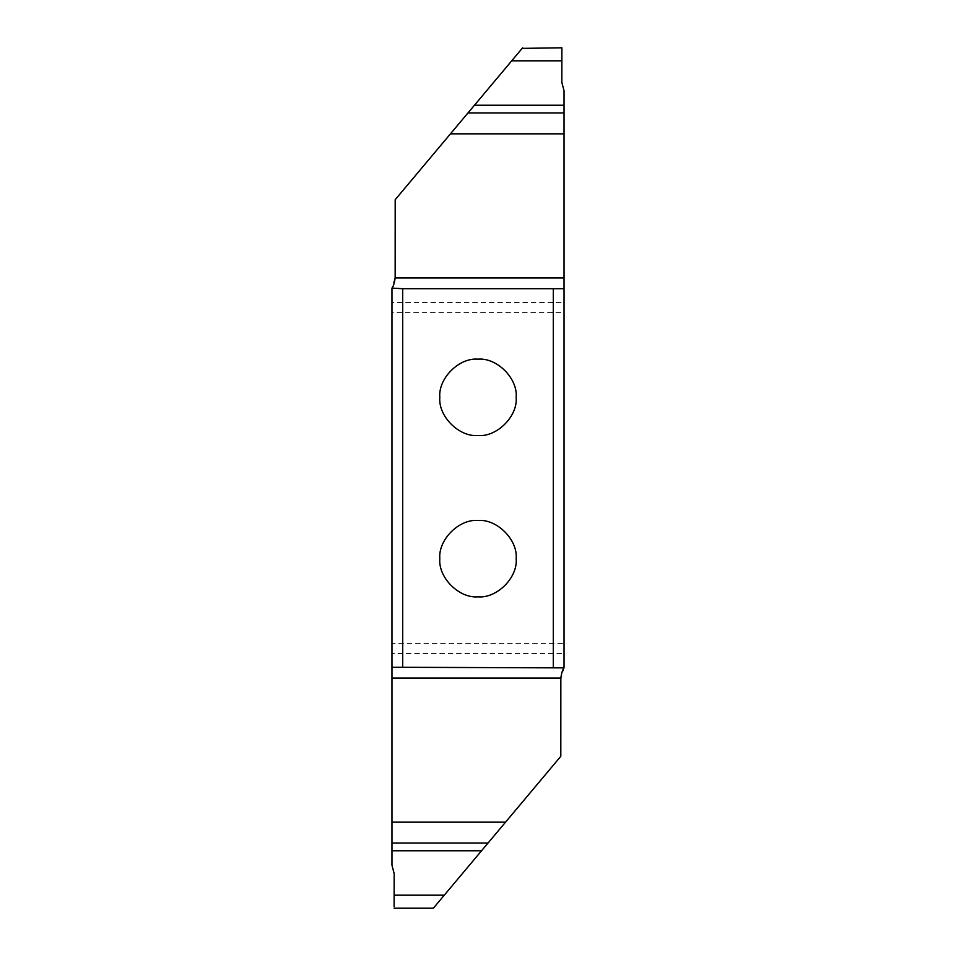 <?xml version="1.0" encoding="UTF-8"?>
<svg xmlns="http://www.w3.org/2000/svg" width="956" height="956" viewBox="0 0 956 956"><rect width="100%" height="100%" fill="white"/><g stroke="black" fill="none" stroke-linecap="round" stroke-linejoin="round"><path stroke-width="0.72" stroke-dasharray="4.78 3.58" d="M478 520.482L478 520.482C459.107 518.773 438.111 539.77 439.82 558.663C438.111 577.555 459.107 598.552 478 596.843L478 596.843C496.893 598.552 517.889 577.555 516.18 558.663C517.889 539.77 496.893 518.773 478 520.482M478 359.157L478 359.157C459.107 357.448 438.111 378.445 439.82 397.338C438.111 416.23 459.107 437.227 478 435.518L478 435.518C496.893 437.227 517.889 416.23 516.18 397.338C517.889 378.445 496.893 357.448 478 359.157M564.04 288.712L391.96 288.712M564.04 667.885L564.04 653.546L391.96 653.546L391.96 865.18L394.171 873.653L394.135 895.186L444.277 895.186L560.814 756.292L560.814 679.214L564.04 667.885M391.96 653.546L391.96 643.627L564.04 643.627L564.04 653.546M564.04 643.627L564.04 312.373L391.96 312.373L391.96 302.454L564.04 302.454L564.04 312.373M564.04 302.454L564.04 90.82L561.829 82.347L561.865 60.814L511.723 60.814L395.187 199.708L395.187 276.786L391.96 288.115L391.96 302.454M391.96 667.288L564.04 667.288M394.111 906.73L394.135 895.186M511.723 60.814L522.645 47.8M391.96 312.373L391.96 643.627"/><path stroke-width="1.43" d="M478 520.482C459.107 518.773 438.111 539.77 439.82 558.663C438.111 577.555 459.107 598.552 478 596.843C496.893 598.552 517.889 577.555 516.18 558.663C517.889 539.77 496.893 518.773 478 520.482M402.715 288.712L391.96 288.115C393.406 286.334 394.47 282.94 395.151 277.957L395.187 199.708L467.986 112.939L564.04 112.939L564.04 288.712L402.715 288.712L402.715 667.288L564.04 667.885C562.594 669.666 561.53 673.06 560.849 678.043L560.814 756.292L488.014 843.061L391.96 843.061L391.96 850.756L481.549 850.756L488.014 843.061M553.285 288.712L553.285 667.288M478 359.157C459.107 357.448 438.111 378.445 439.82 397.338C438.111 416.23 459.107 437.227 478 435.518C496.893 437.227 517.889 416.23 516.18 397.338C517.889 378.445 496.893 357.448 478 359.157M564.04 288.712L564.04 667.288M522.167 48.374L561.889 47.8L561.829 82.347L564.04 90.82L564.04 105.244L474.451 105.244L467.986 112.939M564.04 112.939L564.04 105.244M391.96 843.061L391.96 667.288L402.715 667.288M391.96 822.16L505.545 822.16M481.549 850.756L433.355 908.2L444.277 895.186L394.135 895.186L394.111 906.73M433.355 908.2L394.111 908.2M391.96 850.756L391.96 865.18L394.171 873.653L394.135 895.186M522.645 47.8L511.723 60.814L561.865 60.814L561.889 47.8M474.451 105.244L511.723 60.814M564.04 133.84L450.455 133.84M391.96 288.712L391.96 667.288M391.96 678.043L560.849 678.043M564.04 277.957L395.151 277.957"/></g></svg>
